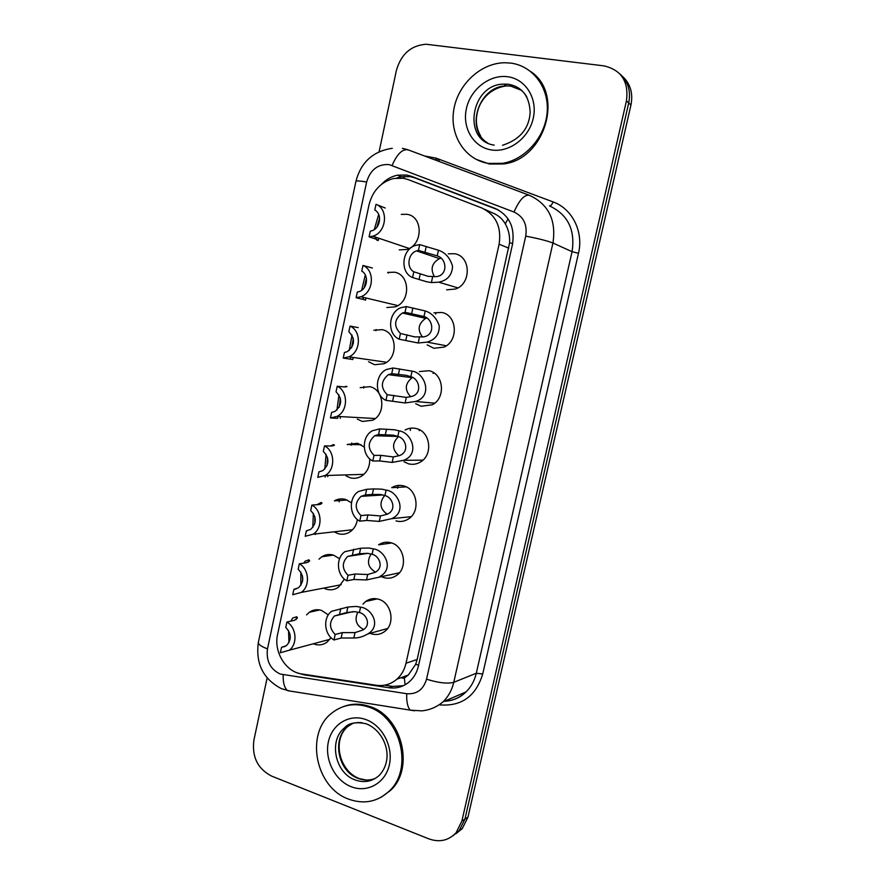 <?xml version="1.0" encoding="UTF-8"?>
<svg xmlns="http://www.w3.org/2000/svg" width="885" height="885" viewBox="0 0 885 885"><rect width="100%" height="100%" fill="white"/><g stroke="black" fill="none" stroke-linecap="round" stroke-linejoin="round"><path stroke-width="1.33" d="M362.95 604.145L365.682 601.49C369.665 598.625 374.034 597.895 378.78 599.3C391.469 602.707 395.506 623.494 384.942 631.27C380.804 634.457 376.236 635.286 371.235 633.748L370.096 633.317M391.646 542.981L378.603 544.817C382.475 542.24 386.668 541.576 391.17 542.826C404.29 546.056 408.062 567.628 396.79 575.25C392.73 578.159 388.316 578.912 383.559 577.54L380.749 576.345M406.259 486.894L391.712 487.668C395.462 485.4 399.445 484.814 403.648 485.909C417.266 488.951 420.685 511.43 408.627 518.842C404.677 521.431 400.462 522.117 395.982 520.889M405.053 430.033C408.616 428.097 412.344 427.599 416.238 428.55C430.398 431.393 433.384 454.912 420.441 462.014C416.658 464.271 412.675 464.868 408.505 463.806L404.036 461.793M419.39 371.578L428.915 370.726C443.695 373.381 446.128 398.106 432.223 404.788L421.116 406.27L415.662 403.682M433.938 312.814L441.692 312.46C457.18 314.894 458.906 341.013 443.949 347.13L433.838 348.281L427.134 344.851M448.297 253.818L454.569 253.73C470.864 255.942 471.683 283.654 455.598 289.019L446.659 289.826M306.553 614.887L309.363 612.254C313.113 609.677 317.184 609.068 321.576 610.429L328.324 614.887M330.968 637.631L327.074 642.101C323.169 644.944 318.921 645.63 314.308 644.158L313.312 643.771M318.987 559.165L321.775 556.787C325.426 554.475 329.331 553.922 333.49 555.127L339.574 558.734M344.398 579.089L338.479 587.22C334.663 589.808 330.559 590.45 326.167 589.122L323.755 588.094M347.174 500.003L334.375 500.877C337.893 498.841 341.599 498.355 345.504 499.417L351.456 502.746M357.374 519.528C356.533 524.971 354.033 529.119 349.885 531.951C346.179 534.263 342.263 534.839 338.125 533.655L334.641 532.095M361.102 444.712L347.174 444.502L357.606 443.263L364.211 447.036M369.676 458.806C370.019 466.561 367.22 472.391 361.279 476.296C357.728 478.309 354.022 478.796 350.172 477.778L346.057 475.898M360.173 387.685L369.797 386.679C384.145 389.389 386.269 414.003 372.662 420.231L362.308 421.459L357.385 419.136M373.857 330.238L382.088 329.662C397.077 332.163 398.549 358.038 384.013 363.746L374.532 364.709L368.614 361.744M387.652 272.447L394.478 272.204C410.164 274.483 410.839 301.796 395.318 306.829L386.867 307.526M401.303 214.38L406.956 214.292C423.439 216.349 423.13 245.267 406.58 249.459L399.279 249.891M408.129 179.566L403.372 178.261L393.736 178.471C380.926 181.945 372.696 190.684 369.056 204.689L277.613 634.313C273.465 651.703 285.678 671.969 301.785 673.961L376.368 685.278C384.101 686.329 390.96 684.271 396.945 679.138C401.491 675.001 404.511 669.713 406.005 663.252L499.096 244.227C501.695 226.881 495.865 214.767 481.606 207.886L408.129 179.566M405.087 684.802L404.356 677.987L408.328 675.023L415.673 664.292L417.167 659.458L509.594 242.833C509.926 235.72 508.488 229.392 505.291 223.839C502.348 218.739 498.111 215.099 492.569 212.909L484.615 209.269M419.136 430.597L419.844 429.977M433.075 373.459L433.893 372.895M379.101 151.722L396.414 70.358C401.115 54.085 411.027 45.378 426.161 44.25L603.935 65.866C621.425 69.948 628.925 81.63 626.436 100.901L461.87 821.103L464.946 819.079L459.226 830.617L452.954 835.75L459.226 830.617L464.946 819.079L628.715 102.948L464.946 819.079L467.988 817.076L462.291 828.559L456.063 833.659M619.942 73.964C628.084 81.387 631.016 91.044 628.715 102.948C631.016 91.044 628.084 81.387 619.942 73.964M622.244 76.154C630.341 83.533 633.251 93.146 630.961 104.972L467.988 817.076M297.791 673.009L304.064 674.846L388.991 687.745C396.757 688.795 403.637 686.727 409.622 681.527C414.036 677.456 416.979 672.279 418.439 665.985L512.481 244.393C515.059 227.235 509.262 215.243 495.091 208.429L411.381 176.303L406.68 175.02L397.487 175.164C391.424 176.436 386.103 179.467 381.535 184.279M396.701 178.018L401.071 176.779L410.22 176.635L414.899 177.907L498.399 209.966M461.87 821.103L456.118 832.697C448.629 840.595 439.535 842.653 428.86 838.869L271.518 776.056C257.701 768.799 251.816 756.874 253.873 740.291L267.137 677.954M403.306 685.72L392.619 686.406L384.577 685.189M379.61 218.064L376.91 227.135M385.196 208.008L376.025 204.324C388.891 209.07 386.468 232.644 372.762 236.184L369.089 236.826L375.937 239.116L377.264 240.366L374.919 236.903M374.311 229.536L378.669 214.447M369.089 236.826L370.306 231.129L371.645 230.819C380.307 228.629 382.541 214.026 374.798 210.033L376.025 204.324M413.826 271.784L428.041 276.319L435.94 276.64C448.098 275.921 447.19 258.542 437.201 255.887L418.45 250.411L416.558 250.886C407.963 253.497 406.115 267.668 413.826 271.784L412.576 277.547L426.847 281.806L431.382 282.569L438.683 282.182L457.932 287.89M412.576 277.547C399.688 272.469 401.702 249.47 415.397 245.433L419.711 244.625L438.44 250.234C445.398 252.568 450.111 257.922 452.556 266.308C452.08 275.158 447.456 280.445 438.683 282.182M419.711 244.625L418.45 250.411M440.807 258.243L439.447 258.608C431.758 263.111 430.121 269.184 434.557 276.839M488.431 163.426C465.056 159.765 449.503 135.372 453.762 109.939C457.733 84.484 480.843 62.802 504.959 62.746L510.534 63.078C532.737 65.7 549.264 87.549 547.173 112.295C545.282 137.053 525.225 159.676 502.569 163.327L488.431 163.426M531.066 71.785C564.464 94.308 544.729 159.355 503.653 163.946L489.538 164.035L476.03 159.322M366.423 278.366L364.166 287.802M372.353 268.011L362.983 265.456C375.207 270.279 373.702 292.515 360.87 296.752L356.102 297.692L364.388 299.716M363.27 298.367L362.695 297.183M361.666 290.291L365.295 274.958M356.102 297.692L357.308 292.05L359.387 291.519C367.496 288.875 369.111 275.102 361.766 271.12L362.983 265.456M353.325 338.369L351.622 347.816M358.226 327.616L350.04 326.1C361.688 330.99 360.947 352.031 348.955 356.821L343.225 358.071L352.772 359.531L353.215 357.44M349.221 350.449L352.053 335.083M343.225 358.071L344.42 352.473L347.152 351.721C354.996 345.537 355.56 338.878 348.845 331.72L350.04 326.1M340.36 398.073L339.22 407.177M344.165 386.944L346.046 386.28L346.986 386.568L344.331 386.955L337.218 386.247C348.347 391.203 348.214 411.193 337.019 416.404L375.251 418.528M338.015 416.459L337.616 418.339L330.448 417.963L337.019 416.404M336.942 410.043L338.966 394.854M330.448 417.963L331.632 412.41L334.939 411.425C342.174 405.253 342.539 398.715 336.023 391.823L337.218 386.247M327.538 457.523L326.941 465.875M330.426 445.974L333.579 444.591L334.453 445.144L331.709 445.996L324.485 445.907C335.161 450.93 335.537 469.99 325.06 475.533L363.912 474.349M324.485 445.907L323.313 451.438C329.618 458.098 329.43 464.514 322.748 470.665L318.954 471.86L317.781 477.369L325.06 475.533M324.806 469.05L326.067 454.27M400.44 333.49L414.844 336.919L423.804 336.82C435.42 334.984 433.207 318.832 423.97 316.542L405.042 312.294L402.376 313.024C394.091 319.319 393.449 326.145 400.44 333.49L399.201 339.209L418.196 343.004L427.068 342.13L446.317 345.769M399.201 339.209C386.977 334.076 388.084 312.438 400.816 307.726L406.281 306.564L425.198 310.934C431.803 313.024 436.471 317.958 439.214 325.746C439.469 334.209 435.42 339.663 427.068 342.13M406.281 306.564L405.042 312.294M426.57 318.047L425.696 318.368C418.196 323.6 417.156 329.839 422.554 337.108M387.176 394.688L406.326 397.409L411.636 396.458C422.654 393.703 419.468 378.725 410.839 376.711L406.458 375.373L391.734 373.669L388.393 374.654C380.815 380.97 380.406 387.652 387.176 394.688L385.948 400.363L405.12 402.963L415.353 401.491L434.646 403.184M385.948 400.363C374.311 395.175 374.676 374.731 386.502 369.488L392.962 367.983L412.056 371.147C425.132 372.718 433.307 396.58 415.353 401.491M392.962 367.983L391.734 373.669M412.432 377.519L412.156 377.663C404.887 383.559 404.412 389.931 410.706 396.757M374.012 455.377L380.838 455.366L393.349 456.925L399.445 455.576C409.855 452.08 405.938 438.175 397.83 436.394L393.438 435.166L378.537 434.535L374.632 435.763C367.673 442.069 367.474 448.606 374.012 455.377L372.795 461.008L379.621 460.941L392.144 462.424L403.549 460.333L422.93 460.145M372.795 461.008C361.677 455.764 361.467 436.36 372.452 430.729L379.753 428.893L394.61 429.789L399.024 430.873C411.326 432.212 420.486 454.237 403.549 460.333M379.753 428.893L378.537 434.535M398.449 436.67C391.812 443.274 391.978 449.646 398.936 455.786M348.436 799.067C315.27 787.385 305.015 733.289 331.775 713.122C342.639 704.571 354.94 702.568 368.691 707.093C400.651 716.927 413.649 768.91 389.278 791.068C377.452 801.954 363.846 804.62 348.436 799.067M343.059 706.728C351.71 703.398 360.693 703.343 369.996 706.584C401.901 716.385 414.888 768.269 390.55 790.394L381.136 797.263M314.905 516.785L314.75 523.876M316.941 504.727L321.2 502.426L322.018 503.255L319.186 504.561L311.863 505.081C322.118 510.18 322.903 528.422 313.102 534.208L352.562 529.739M307.316 530.723L306.376 530.823L305.203 536.288L313.102 534.208M312.781 527.493L313.356 513.344M306.376 530.823L310.591 529.451C316.786 523.334 316.819 517.039 310.69 510.568L311.863 505.081M302.482 576.024L302.593 581.025M303.765 563.114L305.082 561.245L308.931 559.818L309.684 560.902L306.763 562.661L299.34 563.789C309.219 568.955 310.347 586.478 301.166 592.43L341.19 584.742M296.387 588.857L293.897 589.322L292.736 594.742L301.166 592.43M300.834 585.361L300.845 572.086M293.897 589.322L298.477 587.773C304.219 581.722 304.119 575.549 298.179 569.232L299.34 563.789M290.866 621.126L292.747 617.995L296.752 616.756L297.437 618.106L294.44 620.308L286.917 622.022C296.464 627.255 297.869 644.158 289.24 650.232L329.817 639.346M285.335 646.36L281.518 647.355L280.368 652.732L289.24 650.232M288.952 642.654L288.532 630.529M281.518 647.355L286.408 645.663C291.751 639.678 291.541 633.605 285.767 627.421L286.917 622.022M360.958 515.579L367.894 514.937L380.462 515.955L387.243 514.207C397.055 510.114 392.597 497.193 384.909 495.589L380.517 494.483L372.342 494.472L365.45 494.903L361.058 496.352C354.664 502.603 354.631 509.019 360.958 515.579L359.752 521.154L366.689 520.457L379.278 521.409L391.69 518.665L411.171 516.674M359.752 521.154C349.099 515.855 348.413 497.348 358.635 491.44L366.655 489.305L373.536 488.929L381.678 489.139L386.103 490.113C397.763 491.263 407.631 511.641 391.69 518.665M366.655 489.305L365.45 494.903M384.676 495.5C379.023 502.713 379.875 508.952 387.221 514.218M348.015 575.283L355.051 574.011L367.695 574.52L375.052 572.352C384.3 567.783 379.433 555.758 372.098 554.309L367.695 553.313L359.465 553.722L347.672 556.422C341.765 562.617 341.887 568.9 348.015 575.283L346.82 580.814L353.867 579.487L366.512 579.929L399.401 572.783M346.82 580.814C336.577 575.449 335.503 557.738 345.039 551.632L360.66 548.224L368.857 548.025L373.282 548.877C384.411 549.873 394.798 568.767 379.776 576.533M353.668 549.22L352.462 554.773M371.125 553.977C366.534 561.621 367.983 567.65 375.505 572.075M335.172 634.49L342.318 632.609L355.018 632.609L362.872 630.031C371.6 625.098 366.434 613.869 359.387 612.564L354.985 611.668L346.699 612.486L334.464 615.982C328.988 622.089 329.22 628.261 335.172 634.49L333.988 639.988L341.145 638.041L353.845 637.974C358.248 638.107 362.916 636.758 367.85 633.937L387.597 628.494M333.988 639.988C324.109 634.556 322.737 617.531 331.654 611.281L347.882 607.033L356.124 606.424L360.56 607.176C371.246 608.028 382.01 625.584 367.85 633.937M340.78 608.648L339.586 614.157M357.839 612.088C354.343 619.611 356.124 625.319 363.193 629.224M512.68 243.43L509.594 242.833M505.291 223.839L508.045 218.861M418.616 665.188L415.673 664.292M403.427 178.272L404.744 176.314M508.831 248.165L499.096 244.227M417.167 659.458L406.005 663.252M553.556 243.298L553.147 242.048M400.695 677.777L403.892 678.253M317.803 610.373L315.901 609.776L315.657 610.849M388.493 272.248L388.305 273.111M376.158 329.585L375.926 330.636M363.912 386.491L363.58 388.028M351.765 442.954L351.279 445.221M339.707 498.985L339.099 501.85M327.749 554.596L327.461 555.957M435.896 313.312L435.719 314.12M410.751 428.174L410.253 430.409M398.206 485.434L397.586 488.277M630.961 104.972L626.436 100.901M435.951 158.714L439.347 159.787L438.706 161.302M389.035 164.566C377.784 163.99 370.317 169.809 366.633 182L267.491 648.849C266.02 660.807 270.257 669.193 280.202 674.038L406.735 693.718C416.802 694.448 423.406 689.603 426.548 679.204L525.723 236.118C527.46 224.635 523.555 216.604 513.997 212.024L389.035 164.566M392.254 148.315C373.094 151.158 360.991 162.143 355.947 181.281C356.423 180.64 359.985 180.883 366.633 182M355.947 181.281L258.343 642.444C255.522 663.717 263.232 679.138 281.463 688.685L289.849 691.03M414.523 710.81L287.559 690.665C284.373 687.822 282.923 682.534 283.2 674.801M424.468 155.959L436.172 158.172L553.103 201.924C572.23 208.672 583.746 231.682 578.48 253.298L482.723 674.005C475.842 696.252 461.561 706.551 439.867 704.88L439.491 704.825M513.997 212.024C519.429 199.789 524.617 194.235 529.562 195.364C548.6 204.313 556.388 220.199 552.937 243.021L572.064 251.672C575.394 229.812 567.871 214.546 549.485 205.895C550.614 206.139 551.82 204.811 553.103 201.924M392.121 165.406C397.254 153.647 402.719 148.503 408.494 149.974L528.821 195.087M402.354 148.348L407.476 149.609M525.723 236.118C538.357 238.552 547.428 240.853 552.937 243.021L453.762 682.324L476.296 673.242L572.064 251.672L578.48 253.298M426.548 679.204C438.506 682.91 447.578 683.95 453.762 682.324C451.947 690.079 448.385 696.572 443.075 701.794L465.952 691.97C471.097 686.948 474.548 680.698 476.296 673.242L482.723 674.005M443.684 701.186C452.213 700.986 459.636 697.911 465.952 691.97C460.012 697.822 452.788 700.92 444.303 701.263M435.254 160.008L436.172 158.172M443.075 701.794C436.858 707.06 429.756 710.08 421.769 710.865L410.33 710.146C407.609 707.27 406.403 701.794 406.735 693.718M258.343 642.444C258.254 644.435 261.296 646.57 267.491 648.849M414.899 177.907L411.381 176.303M498.211 209.889L495.091 208.429M392.619 686.406L388.991 687.745M305.225 674.481L304.064 674.846M377.264 240.366L377.397 239.724M375.937 239.116L376.313 237.379M438.44 250.234L437.201 255.887M432.61 276.928L431.382 282.569M420.298 273.742L419.059 279.439M426.139 246.871L424.9 252.601M494.228 145.118C461.793 140.77 470.731 83.92 503.941 84.119L508.344 84.329C516.409 85.557 522.57 89.761 526.829 96.952M491.396 149.93C473.586 147.275 462.047 128.015 466.384 108.7C470.455 89.352 489.56 74.285 507.525 76.718C525.557 78.876 537.826 98.423 533.257 118.247C528.976 138.115 509.14 152.895 491.396 149.93M487.502 142.861C464.647 129.265 478.973 85.635 506.452 85.922L510.833 86.133L521.973 90.535M363.06 299.34L363.481 297.371M350.283 359.078L350.714 357.075M345.902 386.977L346.046 386.28M333.302 445.852L333.579 444.591M325.049 477.126L325.392 475.522M425.198 310.934L423.97 316.542M419.413 337.417L418.196 343.004M407.034 334.784L405.806 340.437M412.83 308.135L411.591 313.81M412.056 371.147L410.839 376.711M406.326 397.409L405.12 402.963M393.88 395.318L392.663 400.938M399.622 368.901L398.405 374.532M399.024 430.873L397.83 436.394M393.349 456.925L392.144 462.424M380.838 455.366L379.621 460.941M386.535 429.159L385.318 434.745M375.317 778.413C369.742 780.603 364.012 780.603 358.115 778.38C338.17 771.565 331.632 739.108 347.562 726.673L344.442 727.935C348.59 723.001 355.825 721.618 366.136 723.775C384.223 730.59 395.329 757.726 379.388 775.282C372.32 781.599 364.2 783.136 355.04 779.895C335.017 773.036 328.457 740.424 344.442 727.935C349.509 723.709 355.372 721.972 362.02 722.735M351.157 786.699C334.917 780.437 324.408 759.507 328.379 741.807C332.129 724.03 349.564 713.498 365.936 719.593C382.364 725.412 393.515 746.763 389.345 764.883C385.406 783.103 367.341 793.214 351.157 786.699M358.502 778.258C339.386 770.448 332.041 740.358 347.562 726.673L353.192 723.122M320.812 504.251L321.2 502.426M308.423 562.185L308.931 559.818M296.121 619.666L296.752 616.756M386.103 490.113L384.909 495.589M380.462 515.955L379.278 521.409M367.894 514.937L366.689 520.457M373.536 488.929L372.342 494.472M373.282 548.877L372.098 554.309M367.695 574.52L366.512 579.929M355.051 574.011L353.867 579.487M360.66 548.224L359.465 553.722M360.56 607.176L359.387 612.564M355.018 632.609L353.845 637.974M342.318 632.609L341.145 638.041M347.882 607.033L346.699 612.486M408.328 675.023L396.945 679.138M321.775 556.787L333.357 555.094M309.363 612.254L319.717 609.953M365.682 601.49L377.231 598.891M462.291 828.559L456.118 832.697M401.071 176.779L397.487 175.164M372.762 236.184L409.102 248.431M378.238 240.543L378.736 238.198M439.447 258.608L416.558 250.886M480.677 136.036C475.544 127.219 475.013 117.484 479.095 106.808C482.657 97.969 491.529 87.825 506.452 85.922L503.941 84.119L508.2 84.208C522.017 86.641 529.341 95.989 530.159 112.24C529.164 128.602 519.938 139.62 502.492 145.284M502.569 163.327L503.653 163.946M360.87 296.752L397.841 305.602M365.45 300.28L365.947 297.968M348.955 356.821L386.557 362.286M340.194 418.328L340.559 416.603M327.716 476.65L327.97 475.444M425.696 318.368L402.376 313.024M412.156 377.663L388.393 374.654M397.94 436.438L374.632 435.763M359.376 778.601L366.191 780.05M389.278 791.068L390.55 790.394M315.326 534.507L315.447 533.943M383.006 494.958L361.058 496.352M367.983 553.335L347.672 556.422M352.883 611.635L334.464 615.982"/></g></svg>

